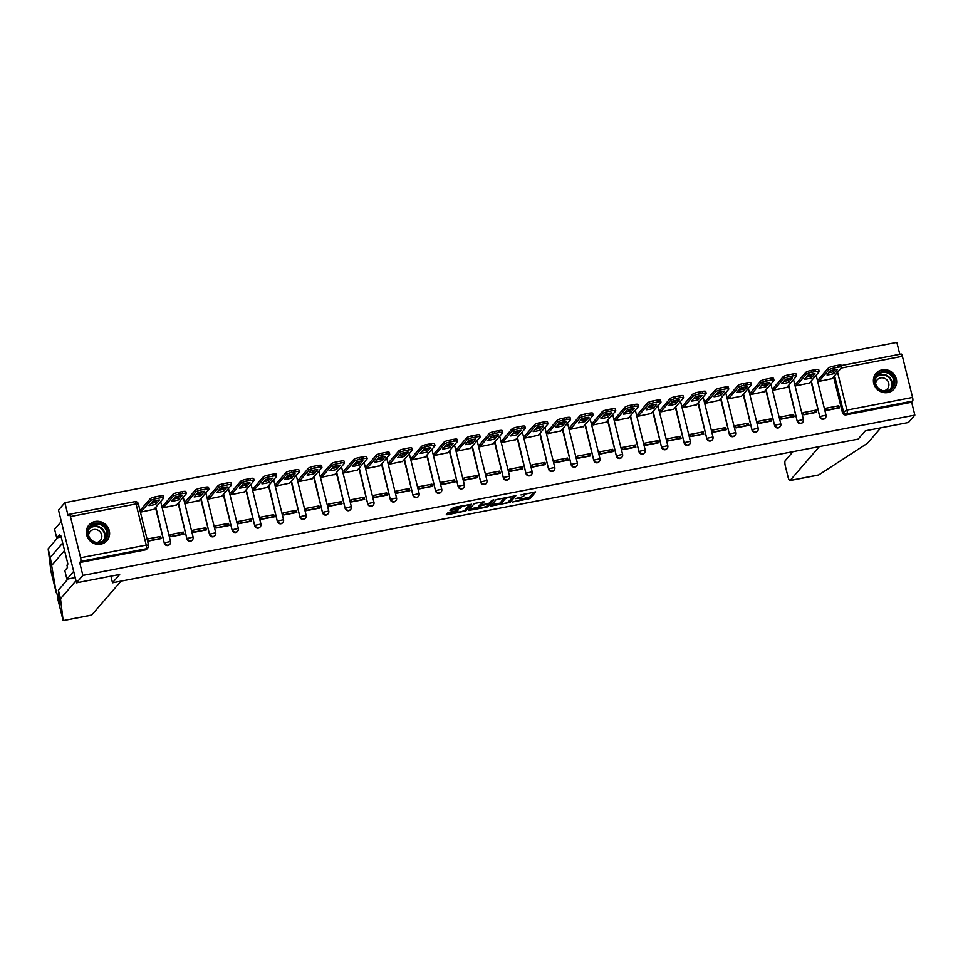 <?xml version="1.0" encoding="UTF-8"?>
<svg xmlns="http://www.w3.org/2000/svg" width="963" height="963" viewBox="0 0 963 963"><rect width="100%" height="100%" fill="white"/><g stroke="black" fill="none" stroke-linecap="round" stroke-linejoin="round"><path stroke-width="1.44" d="M512.364 502.036L529.987 498.545L535.681 491.9L520.935 494.934A4.791 0.927 166.1 0 1 524.594 494.958A4.791 0.927 166.1 0 1 524.486 495.223L524.016 495.776A4.791 0.927 166.1 0 1 518.455 497.823L515.289 498.641L518.01 498.328A4.791 0.927 166.1 0 1 521.669 498.34A4.791 0.927 166.1 0 1 521.561 498.617L521.091 499.171A4.791 0.927 166.1 0 1 515.53 501.205L512.364 502.036M887.838 392.531A11.905 11.279 40.8 0 0 894.049 388.968A11.905 11.279 40.8 0 0 894.868 375.546A11.905 11.279 40.8 0 0 882.216 369.84A11.905 11.279 40.8 0 0 876.005 373.415A11.905 11.279 40.8 0 0 875.186 386.837A11.905 11.279 40.8 0 0 887.838 392.531M100.778 544.179A11.905 11.279 40.8 0 0 106.989 540.616A11.905 11.279 40.8 0 0 107.808 527.182A11.905 11.279 40.8 0 0 95.168 521.489A11.905 11.279 40.8 0 0 88.957 525.052A11.905 11.279 40.8 0 0 88.139 538.486A11.905 11.279 40.8 0 0 100.778 544.179M449.613 512.196L447.867 512.834L446.254 514.76L447.386 514.76L465.911 510.896L471.605 504.239L453.681 507.465L449.998 510.414L458.316 509.042L461 507.296A4.008 0.77 166.1 0 1 465.141 505.695A4.008 0.77 166.1 0 1 468.704 505.599A4.008 0.77 166.1 0 1 468.62 505.828L464.888 510.149A4.008 0.77 166.1 0 1 460.747 511.762A4.008 0.77 166.1 0 1 457.196 511.847A4.008 0.77 166.1 0 1 457.281 511.618L457.931 510.811L456.787 510.811L449.613 512.196M914.85 415.125L908.47 422.516L865.292 430.834L858.153 439.116L112.527 582.784L119.677 574.49L76.498 582.808L82.878 575.417L914.85 415.125L911.66 402.245L912.659 401.09L847.019 413.741A3.058 2.889 -139.2 0 1 843.407 411.394L834.584 375.739M490.516 506.153L510.137 502.373L515.831 495.716L496.174 499.592L490.516 506.153M486.291 507.272L468.367 510.498L474.061 503.854L475.794 503.204L484.124 501.831L481.789 504.576L482.896 504.672L489.397 503.107L491.792 500.339L493.802 499.893L488.024 506.634L486.291 507.272L486.086 506.466M76.498 582.808L58.502 510.089L64.882 502.698L896.854 342.395L899.791 354.288M82.878 575.417L79.688 562.548L80.687 561.393A3.058 0.782 -100.9 0 0 80.603 557.746L70.419 516.577A3.058 0.782 -100.9 0 0 69.204 514.326A3.058 0.782 -100.9 0 0 69.059 514.411L68.06 515.566L64.882 502.698M911.66 402.245L846.032 414.897A3.058 2.889 -139.2 0 1 842.408 412.537L833.585 376.894M832.381 372.019L833.212 370.225A3.058 2.889 -139.2 0 1 833.176 370.069M901.031 354.119A3.058 0.782 79.1 0 1 901.175 354.023A3.058 0.782 79.1 0 1 902.391 356.274L912.575 397.442A3.058 0.782 79.1 0 1 912.659 401.09M818.791 379.145L819.068 381.384L832.056 378.676M838.761 405.784L825.724 408.288L826.266 410.479L839.303 407.963L838.761 405.784L836.678 408.192L826.194 410.214M816.155 410.13L803.118 412.646L803.66 414.824L816.696 412.32L816.155 410.13L814.072 412.549L803.599 414.572M796.184 383.503L796.461 385.742L809.45 383.021M793.56 414.487L780.512 417.003L781.053 419.182L794.102 416.666L793.56 414.487L791.478 416.907L780.993 418.929M773.578 387.86L773.855 390.087L786.843 387.379M770.954 418.845L757.917 421.361L758.459 423.539L771.495 421.024L770.954 418.845L768.871 421.264L758.387 423.275M750.984 392.218L751.248 394.445L764.249 391.736M748.347 423.202L735.311 425.706L735.852 427.897L748.889 425.381L748.347 423.202L746.265 425.61L735.78 427.632M728.377 396.563L728.654 398.802L741.642 396.094M725.741 427.548L712.704 430.064L713.246 432.243L726.283 429.739L725.741 427.548L723.658 429.967L713.186 431.99M705.771 400.921L706.048 403.16L719.036 400.439M703.146 431.906L690.098 434.421L690.64 436.6L703.688 434.096L703.146 431.906L701.064 434.325L690.579 436.347M683.164 405.279L683.441 407.518L696.43 404.797M680.54 436.263L667.503 438.779L668.045 440.958L681.082 438.442L680.54 436.263L678.458 438.683L667.973 440.693M660.57 409.636L660.847 411.863L673.835 409.155M657.934 440.621L644.897 443.136L645.439 445.315L658.475 442.799L657.934 440.621L655.851 443.028L645.379 445.05M637.963 413.994L638.24 416.221L651.229 413.512M635.339 444.978L622.291 447.482L622.832 449.673L635.869 447.157L635.339 444.978L633.257 447.386L622.772 449.408M615.357 418.339L615.634 420.578L628.622 417.87M612.733 449.324L599.696 451.84L600.226 454.018L613.275 451.515L612.733 449.324L610.65 451.743L600.166 453.766M592.763 422.697L593.027 424.936L606.028 422.215M590.126 453.681L577.09 456.197L577.631 458.376L590.668 455.86L590.126 453.681L588.044 456.101L577.559 458.123M570.156 427.054L570.433 429.293L583.422 426.573M567.52 458.039L554.483 460.555L555.025 462.734L568.062 460.218L567.52 458.039L565.437 460.458L554.965 462.469M547.55 431.412L547.827 433.639L560.815 430.93M544.926 462.396L531.877 464.912L532.419 467.091L545.455 464.575L544.926 462.396L542.843 464.804L532.358 466.826M524.943 435.77L525.22 437.996L538.209 435.288M522.319 466.754L509.283 469.258L509.812 471.449L522.861 468.933L522.319 466.754L520.237 469.162L509.752 471.184M502.349 440.115L502.614 442.354L515.614 439.646M499.713 471.1L486.676 473.615L487.218 475.794L500.254 473.29L499.713 471.1L497.63 473.519L487.146 475.541M479.743 444.473L480.019 446.712L493.008 443.991M477.106 475.457L464.07 477.973L464.611 480.152L477.648 477.636L477.106 475.457L475.024 477.877L464.551 479.899M457.136 448.83L457.413 451.057L470.401 448.349M454.512 479.815L441.463 482.331L442.005 484.509L455.054 481.994L454.512 479.815L452.429 482.234L441.945 484.245M434.53 453.188L434.807 455.415L447.795 452.706M431.906 484.172L418.869 486.676L419.411 488.867L432.447 486.351L431.906 484.172L429.823 486.58L419.338 488.602M411.935 457.545L412.2 459.772L425.201 457.064M409.299 488.53L396.262 491.034L396.804 493.225L409.841 490.709L409.299 488.53L407.217 490.937L396.732 492.96M389.329 461.891L389.606 464.13L402.594 461.421M386.693 492.875L373.656 495.391L374.198 497.57L387.234 495.066L386.693 492.875L384.61 495.295L374.138 497.317M366.722 466.248L366.999 468.487L379.988 465.767M364.098 497.233L351.05 499.749L351.591 501.928L364.64 499.412L364.098 497.233L362.016 499.653L351.531 501.675M344.116 470.606L344.393 472.833L357.381 470.125M341.492 501.591L328.455 504.106L328.997 506.285L342.034 503.769L341.492 501.591L339.409 504.01L328.925 506.02M321.522 474.964L321.798 477.191L334.787 474.482M318.885 505.948L305.849 508.452L306.39 510.643L319.427 508.127L318.885 505.948L316.803 508.356L306.33 510.378M298.915 479.309L299.192 481.548L312.181 478.84M296.291 510.294L283.242 512.81L283.784 514.988L296.821 512.485L296.291 510.294L294.209 512.713L283.724 514.736M276.309 483.667L276.586 485.906L289.574 483.185M273.685 514.651L260.648 517.167L261.178 519.346L274.226 516.842L273.685 514.651L271.602 517.071L261.117 519.093M253.714 488.024L253.979 490.263L266.98 487.543M251.078 519.009L238.042 521.525L238.583 523.703L251.62 521.188L251.078 519.009L248.996 521.428L238.511 523.439M231.108 492.382L231.385 494.609L244.373 491.9M228.472 523.366L215.435 525.882L215.977 528.061L229.013 525.545L228.472 523.366L226.389 525.774L215.917 527.796M208.502 496.739L208.778 498.966L221.767 496.258M205.877 527.724L192.829 530.228L193.37 532.419L206.407 529.903L205.877 527.724L203.795 530.131L193.31 532.154M185.895 501.085L186.172 503.324L199.16 500.616M183.271 532.07L170.234 534.585L170.764 536.764L183.813 534.26L183.271 532.07L181.188 534.489L170.704 536.511M163.301 505.443L163.566 507.682L176.566 504.961M160.665 536.427L147.628 538.943L148.17 541.122L161.206 538.606L160.665 536.427L158.582 538.847L148.097 540.869M140.694 509.8L140.971 512.039L153.96 509.319M170.463 541.663A3.058 2.889 -139.2 0 1 169.873 544.227L169.524 544.625A3.058 2.889 40.8 0 1 164.312 543.192L155.488 507.549M154.285 502.674L154.477 501.627A3.058 2.889 -139.2 0 1 154.393 500.868M193.069 537.318A3.058 2.889 -139.2 0 1 192.48 539.87L192.131 540.279A3.058 2.889 40.8 0 1 186.918 538.835L178.095 503.192M176.891 498.316L177.084 497.269A3.058 2.889 -139.2 0 1 176.999 496.523M215.664 532.96A3.058 2.889 -139.2 0 1 215.086 535.512L214.725 535.922A3.058 2.889 40.8 0 1 209.525 534.489L200.701 498.834M199.497 493.959L199.69 492.912A3.058 2.889 -139.2 0 1 199.594 492.165M238.27 528.603A3.058 2.889 -139.2 0 1 237.68 531.155L237.331 531.564A3.058 2.889 40.8 0 1 232.119 530.131L223.296 494.476M222.092 489.613L222.284 488.554A3.058 2.889 -139.2 0 1 222.2 487.808M260.877 524.245A3.058 2.889 -139.2 0 1 260.287 526.797L259.938 527.206A3.058 2.889 40.8 0 1 254.726 525.774L245.902 490.119M244.698 485.256L244.891 484.196A3.058 2.889 -139.2 0 1 244.807 483.45M283.483 519.888A3.058 2.889 -139.2 0 1 282.893 522.452L282.544 522.861A3.058 2.889 40.8 0 1 277.332 521.416L268.508 485.773M267.305 480.898L267.497 479.851A3.058 2.889 -139.2 0 1 267.413 479.105M306.078 515.542A3.058 2.889 -139.2 0 1 305.5 518.094L305.139 518.503A3.058 2.889 40.8 0 1 299.938 517.059L291.115 481.416M289.911 476.541L290.104 475.493A3.058 2.889 -139.2 0 1 290.007 474.747M328.684 511.184A3.058 2.889 -139.2 0 1 328.094 513.736L327.745 514.146A3.058 2.889 40.8 0 1 322.533 512.713L313.709 477.058M312.506 472.183L312.698 471.136A3.058 2.889 -139.2 0 1 312.614 470.389M351.29 506.827A3.058 2.889 -139.2 0 1 350.701 509.379L350.351 509.788A3.058 2.889 40.8 0 1 345.139 508.356L336.316 472.701M335.112 467.837L335.305 466.778A3.058 2.889 -139.2 0 1 335.22 466.032M373.897 502.469A3.058 2.889 -139.2 0 1 373.307 505.021L372.958 505.431A3.058 2.889 40.8 0 1 367.746 503.998L358.922 468.343M357.718 463.48L357.911 462.433A3.058 2.889 -139.2 0 1 357.815 461.674M396.491 498.124A3.058 2.889 -139.2 0 1 395.913 500.676L395.552 501.085A3.058 2.889 40.8 0 1 390.34 499.641L381.529 463.997M380.313 459.122L380.517 458.075A3.058 2.889 -139.2 0 1 380.421 457.329M419.098 493.766A3.058 2.889 -139.2 0 1 418.508 496.318L418.159 496.727A3.058 2.889 40.8 0 1 412.946 495.283L404.123 459.64M402.919 454.765L403.112 453.717A3.058 2.889 -139.2 0 1 403.028 452.971M441.704 489.409A3.058 2.889 -139.2 0 1 441.114 491.961L440.765 492.37A3.058 2.889 40.8 0 1 435.553 490.937L426.729 455.282M425.526 450.419L425.718 449.36A3.058 2.889 -139.2 0 1 425.634 448.614M464.298 485.051A3.058 2.889 -139.2 0 1 463.721 487.603L463.372 488.012A3.058 2.889 40.8 0 1 458.159 486.58L449.336 450.925M448.132 446.062L448.325 445.002A3.058 2.889 -139.2 0 1 448.228 444.256M486.905 480.693A3.058 2.889 -139.2 0 1 486.327 483.245L485.966 483.655A3.058 2.889 40.8 0 1 480.754 482.222L471.93 446.567M470.726 441.704L470.919 440.657A3.058 2.889 -139.2 0 1 470.835 439.898M509.511 476.348A3.058 2.889 -139.2 0 1 508.921 478.9L508.572 479.309A3.058 2.889 40.8 0 1 503.36 477.865L494.537 442.222M493.333 437.346L493.525 436.299A3.058 2.889 -139.2 0 1 493.441 435.553M532.118 471.99A3.058 2.889 -139.2 0 1 531.528 474.542L531.179 474.952A3.058 2.889 40.8 0 1 525.967 473.519L517.143 437.864M515.939 432.989L516.132 431.942A3.058 2.889 -139.2 0 1 516.048 431.195M554.712 467.633A3.058 2.889 -139.2 0 1 554.134 470.185L553.773 470.594A3.058 2.889 40.8 0 1 548.573 469.162L539.749 433.506M538.546 428.643L538.738 427.584A3.058 2.889 -139.2 0 1 538.642 426.838M577.319 463.275A3.058 2.889 -139.2 0 1 576.729 465.827L576.38 466.236A3.058 2.889 40.8 0 1 571.167 464.804L562.344 429.149M561.14 424.286L561.333 423.226A3.058 2.889 -139.2 0 1 561.248 422.48M599.925 458.918A3.058 2.889 -139.2 0 1 599.335 461.482L598.986 461.879A3.058 2.889 40.8 0 1 593.774 460.446L584.95 424.803M583.747 419.928L583.939 418.881A3.058 2.889 -139.2 0 1 583.855 418.123M622.531 454.572A3.058 2.889 -139.2 0 1 621.942 457.124L621.592 457.533A3.058 2.889 40.8 0 1 616.38 456.089L607.557 420.446M606.353 415.571L606.546 414.523A3.058 2.889 -139.2 0 1 606.461 413.777M645.126 450.215A3.058 2.889 -139.2 0 1 644.548 452.766L644.187 453.176A3.058 2.889 40.8 0 1 638.987 451.743L630.163 416.088M628.959 411.213L629.152 410.166A3.058 2.889 -139.2 0 1 629.056 409.419M667.732 445.857A3.058 2.889 -139.2 0 1 667.142 448.409L666.793 448.818A3.058 2.889 40.8 0 1 661.581 447.386L652.758 411.731M651.554 406.868L651.746 405.808A3.058 2.889 -139.2 0 1 651.662 405.062M690.339 441.499A3.058 2.889 -139.2 0 1 689.749 444.051L689.4 444.461A3.058 2.889 40.8 0 1 684.187 443.028L675.364 407.373M674.16 402.51L674.353 401.451A3.058 2.889 -139.2 0 1 674.269 400.704M712.945 437.142A3.058 2.889 -139.2 0 1 712.355 439.706L712.006 440.115A3.058 2.889 40.8 0 1 706.794 438.671L697.97 403.028M696.767 398.152L696.959 397.105A3.058 2.889 -139.2 0 1 696.863 396.359M735.539 432.796A3.058 2.889 -139.2 0 1 734.962 435.348L734.6 435.758A3.058 2.889 40.8 0 1 729.388 434.313L720.577 398.67M719.361 393.795L719.566 392.748A3.058 2.889 -139.2 0 1 719.469 392.001M758.146 428.439A3.058 2.889 -139.2 0 1 757.556 430.991L757.207 431.4A3.058 2.889 40.8 0 1 751.995 429.967L743.171 394.312M741.967 389.437L742.16 388.39A3.058 2.889 -139.2 0 1 742.076 387.644M780.752 424.081A3.058 2.889 -139.2 0 1 780.162 426.633L779.813 427.042A3.058 2.889 40.8 0 1 774.601 425.61L765.778 389.955M764.574 385.092L764.766 384.032A3.058 2.889 -139.2 0 1 764.682 383.286M803.347 419.724A3.058 2.889 -139.2 0 1 802.769 422.276L802.42 422.685A3.058 2.889 40.8 0 1 797.208 421.252L788.384 385.597M787.18 380.734L787.373 379.675A3.058 2.889 -139.2 0 1 787.277 378.928M825.953 415.378A3.058 2.889 -139.2 0 1 825.375 417.93L825.014 418.339A3.058 2.889 40.8 0 1 819.802 416.895L810.978 381.252M809.775 376.377L809.967 375.329A3.058 2.889 -139.2 0 1 809.883 374.583M112.527 582.784L110.901 576.187M154.056 500.953A3.058 2.889 40.8 0 0 154.128 502.036M176.662 496.595A3.058 2.889 40.8 0 0 176.735 497.678M199.269 492.237A3.058 2.889 40.8 0 0 199.329 493.321M221.875 487.892A3.058 2.889 40.8 0 0 221.935 488.963M244.47 483.534A3.058 2.889 40.8 0 0 244.542 484.606M267.076 479.177A3.058 2.889 40.8 0 0 267.148 480.26M289.682 474.819A3.058 2.889 40.8 0 0 289.743 475.903M312.289 470.462A3.058 2.889 40.8 0 0 312.349 471.545M334.883 466.116A3.058 2.889 40.8 0 0 334.955 467.187M357.49 461.759A3.058 2.889 40.8 0 0 357.562 462.83M380.096 457.401A3.058 2.889 40.8 0 0 380.156 458.484M402.703 453.043A3.058 2.889 40.8 0 0 402.763 454.127M425.297 448.686A3.058 2.889 40.8 0 0 425.369 449.769M447.903 444.34A3.058 2.889 40.8 0 0 447.964 445.412M470.51 439.983A3.058 2.889 40.8 0 0 470.57 441.066M493.104 435.625A3.058 2.889 40.8 0 0 493.176 436.708M515.711 431.268A3.058 2.889 40.8 0 0 515.783 432.351M538.317 426.922A3.058 2.889 40.8 0 0 538.377 427.993M560.923 422.564A3.058 2.889 40.8 0 0 560.984 423.636M583.518 418.207A3.058 2.889 40.8 0 0 583.59 419.29M606.124 413.849A3.058 2.889 40.8 0 0 606.196 414.933M628.731 409.492A3.058 2.889 40.8 0 0 628.791 410.575M651.337 405.146A3.058 2.889 40.8 0 0 651.397 406.217M673.931 400.789A3.058 2.889 40.8 0 0 674.004 401.86M696.538 396.431A3.058 2.889 40.8 0 0 696.61 397.514M719.144 392.073A3.058 2.889 40.8 0 0 719.205 393.157M741.751 387.716A3.058 2.889 40.8 0 0 741.811 388.799M764.345 383.37A3.058 2.889 40.8 0 0 764.417 384.442M786.952 379.013A3.058 2.889 40.8 0 0 787.012 380.084M809.558 374.655A3.058 2.889 40.8 0 0 809.618 375.739M79.688 562.548L145.329 549.897A3.058 2.889 40.8 0 0 146.918 548.982L147.917 547.839A3.058 2.889 -139.2 0 1 146.328 548.754L80.687 561.393M832.152 370.298A3.058 2.889 40.8 0 0 832.225 371.381M521.212 499.015L529.626 497.089L534.02 491.997M509.644 501.025L514.182 495.813M491.78 504.684L501.482 502.818M507.284 502.794L513.472 496.595L510.631 496.92A4.791 0.927 166.1 0 0 505.069 498.966L501.675 502.903A4.791 0.927 166.1 0 0 501.567 503.18A4.791 0.927 166.1 0 0 505.214 503.192L507.284 502.794M501.567 503.18L501.205 501.723A4.791 0.927 166.1 0 1 501.314 501.458L504.588 497.666M479.213 507.116L469.667 508.946M482.463 501.928L481.464 503.276M491.924 500.242L487.663 505.178L488.024 506.634M479.405 507.345A4.008 0.77 166.1 0 0 479.321 507.573A4.008 0.77 166.1 0 0 482.884 507.477A4.008 0.77 166.1 0 0 487.013 505.876L488.361 504.263L487.218 504.263L480.718 505.816L479.405 507.345L479.044 505.888A4.008 0.77 166.1 0 0 478.96 506.117L479.321 507.573M481.56 503.854L480.368 504.359L480.718 505.816M479.044 505.888L480.368 504.359M451.286 508.873L457.955 507.585L460.35 506.189M465.406 509.547L469.956 504.335M447.542 513.207L457.076 511.377M833.838 373.656L837.557 369.347A9.546 1.842 166.1 0 0 830.744 370.659L827.036 374.968A9.546 1.842 166.1 0 0 833.838 373.656L833.38 371.766L835.174 369.672M831.839 378.916L841.71 367.481A4.586 0.879 166.1 0 0 841.806 367.216A4.586 0.879 166.1 0 0 838.316 367.204L834.114 368.01A4.586 0.879 166.1 0 0 828.806 369.961L819.044 381.288M828.95 372.753A9.546 1.842 166.1 0 0 833.38 371.766M818.574 379.398L828.336 368.071A4.586 0.879 -13.9 0 1 833.645 366.121L837.858 365.314A4.586 0.879 -13.9 0 1 841.337 365.326L841.806 367.216M811.243 378.014L814.951 373.704A9.546 1.842 166.1 0 0 808.138 375.016L804.43 379.326A9.546 1.842 166.1 0 0 811.243 378.014L810.774 376.124L812.567 374.029M809.233 383.274L819.104 371.838A4.586 0.879 166.1 0 0 819.2 371.574A4.586 0.879 166.1 0 0 815.721 371.562L811.52 372.368A4.586 0.879 166.1 0 0 806.212 374.318L796.437 385.645M806.344 377.111A9.546 1.842 166.1 0 0 810.774 376.124M795.968 383.756L805.742 372.428A4.586 0.879 -13.9 0 1 811.051 370.478L815.252 369.672A4.586 0.879 -13.9 0 1 818.731 369.684L819.2 371.574M788.637 382.359L792.344 378.062A9.546 1.842 166.1 0 0 785.543 379.374L781.824 383.671A9.546 1.842 166.1 0 0 788.637 382.359L788.167 380.469L789.973 378.387M786.627 387.632L796.497 376.184A4.586 0.879 166.1 0 0 796.594 375.931A4.586 0.879 166.1 0 0 793.115 375.907L788.914 376.726A4.586 0.879 166.1 0 0 783.605 378.676L773.831 390.003M783.738 381.456A9.546 1.842 166.1 0 0 788.167 380.469M773.361 388.113L783.136 376.786A4.586 0.879 -13.9 0 1 788.444 374.836L792.645 374.017A4.586 0.879 -13.9 0 1 796.136 374.041L796.594 375.931M792.994 451.671L785.242 460.663A4.586 1.18 -100.9 0 0 785.363 466.14L788.095 477.191A4.586 1.18 -100.9 0 0 789.925 480.573A4.586 1.18 -100.9 0 0 790.142 480.441L818.743 474.928L867.543 443.221L880.808 427.849M819.332 446.603L790.142 480.441M62.691 543.012L50.269 557.408L48.15 548.826L50.895 571.059M50.269 557.408L56.263 592.775L50.87 571.011M75.21 577.607L66.941 579.196L64.822 570.614L67.518 567.496L66.941 565.173L67.904 564.053L60.946 535.982L59.995 537.089L59.417 534.766L56.721 537.884L61.211 537.029M56.721 537.884L54.602 529.313L61.331 521.501L73.67 571.396L66.941 579.196M48.15 548.826L57.756 537.691M120.953 581.158L91.762 615.008A4.586 1.18 79.1 0 1 91.545 615.14L63.149 620.605L60.5 598.721L58.37 590.138L67.976 579.004M60.5 598.721L75.993 580.761M50.87 570.963L59.61 603.608L58.37 590.138M63.149 620.593L57.768 598.842L63.149 620.605L91.762 615.008M59.995 537.089L61.175 536.873M894.555 379.603A10.304 9.762 -139.2 0 1 887.2 391.303A10.304 9.762 -139.2 0 1 874.994 383.37A10.304 9.762 -139.2 0 1 882.337 371.67A10.304 9.762 -139.2 0 1 894.555 379.603M875.56 383.418A9.546 9.04 40.8 0 0 891.834 387.908A9.546 9.04 40.8 0 0 886.658 372.765A9.546 9.04 40.8 0 0 875.56 383.418M883.902 390.846A6.789 6.44 40.8 0 0 883.721 378.038A6.789 6.44 40.8 0 0 875.632 383.719M892.376 390.521A11.833 11.207 40.8 0 0 893.736 389.221A11.833 11.207 40.8 0 0 895.999 379.326A11.833 11.207 40.8 0 0 887.308 370.442A11.833 11.207 40.8 0 0 875.812 373.752A11.833 11.207 40.8 0 0 874.717 375.281M107.495 531.251A10.304 9.762 -139.2 0 1 100.14 542.951A10.304 9.762 -139.2 0 1 87.934 535.019A10.304 9.762 -139.2 0 1 95.289 523.318A10.304 9.762 -139.2 0 1 107.495 531.251M88.5 535.067A9.546 9.04 40.8 0 0 104.786 539.545A9.546 9.04 40.8 0 0 99.598 524.402A9.546 9.04 40.8 0 0 88.5 535.067M96.854 542.494A6.789 6.44 40.8 0 0 96.673 529.686A6.789 6.44 40.8 0 0 88.584 535.368M105.328 542.169A11.833 11.207 40.8 0 0 106.676 540.857A11.833 11.207 40.8 0 0 108.939 530.962A11.833 11.207 40.8 0 0 100.248 522.078A11.833 11.207 40.8 0 0 88.752 525.401A11.833 11.207 40.8 0 0 87.657 526.93M766.03 386.717L769.75 382.419A9.546 1.842 166.1 0 0 762.937 383.731L759.217 388.029A9.546 1.842 166.1 0 0 766.03 386.717L765.561 384.827L767.367 382.744M764.032 391.989L773.891 380.541A4.586 0.879 166.1 0 0 773.999 380.277A4.586 0.879 166.1 0 0 770.508 380.265L766.307 381.083A4.586 0.879 166.1 0 0 760.999 383.033L751.236 394.361M761.131 385.814A9.546 1.842 166.1 0 0 765.561 384.827M750.767 392.471L760.529 381.143A4.586 0.879 -13.9 0 1 765.838 379.181L770.039 378.375A4.586 0.879 -13.9 0 1 773.53 378.387L773.999 380.277M743.424 391.074L747.144 386.777A9.546 1.842 166.1 0 0 740.33 388.089L736.623 392.386A9.546 1.842 166.1 0 0 743.424 391.074L742.967 389.184L744.76 387.102M741.426 396.347L751.296 384.899A4.586 0.879 166.1 0 0 751.393 384.634A4.586 0.879 166.1 0 0 747.902 384.622L743.701 385.429A4.586 0.879 166.1 0 0 738.392 387.379L728.63 398.706M738.537 390.171A9.546 1.842 166.1 0 0 742.967 389.184M728.16 396.816L737.935 385.489A4.586 0.879 -13.9 0 1 743.243 383.539L747.444 382.732A4.586 0.879 -13.9 0 1 750.923 382.744L751.393 384.634M720.83 395.432L724.537 391.122A9.546 1.842 166.1 0 0 717.724 392.435L714.016 396.744A9.546 1.842 166.1 0 0 720.83 395.432L720.36 393.542L722.154 391.447M718.819 400.692L728.69 389.257A4.586 0.879 166.1 0 0 728.786 388.992A4.586 0.879 166.1 0 0 725.308 388.98L721.106 389.786A4.586 0.879 166.1 0 0 715.798 391.736L706.023 403.064M715.93 394.529A9.546 1.842 166.1 0 0 720.36 393.542M705.554 401.174L715.328 389.846A4.586 0.879 -13.9 0 1 720.637 387.896L724.838 387.09A4.586 0.879 -13.9 0 1 728.317 387.102L728.786 388.992M698.223 399.789L701.931 395.48A9.546 1.842 166.1 0 0 695.13 396.792L691.41 401.102A9.546 1.842 166.1 0 0 698.223 399.789L697.754 397.9L699.559 395.805M696.213 405.05L706.084 393.614A4.586 0.879 166.1 0 0 706.192 393.349A4.586 0.879 166.1 0 0 702.701 393.337L698.5 394.144A4.586 0.879 166.1 0 0 693.191 396.094L683.417 407.421M693.324 398.875A9.546 1.842 166.1 0 0 697.754 397.9M682.948 405.531L692.722 394.204A4.586 0.879 -13.9 0 1 698.031 392.254L702.232 391.447A4.586 0.879 -13.9 0 1 705.723 391.459L706.192 393.349M675.617 404.135L679.336 399.838A9.546 1.842 166.1 0 0 672.523 401.15L668.816 405.447A9.546 1.842 166.1 0 0 675.617 404.135L675.147 402.245L676.953 400.163M673.619 409.407L683.489 397.96A4.586 0.879 166.1 0 0 683.586 397.707A4.586 0.879 166.1 0 0 680.095 397.683L675.894 398.501A4.586 0.879 166.1 0 0 670.585 400.452L660.823 411.779M670.717 403.232A9.546 1.842 166.1 0 0 675.147 402.245M660.353 409.889L670.116 398.562A4.586 0.879 -13.9 0 1 675.424 396.612L679.625 395.793A4.586 0.879 -13.9 0 1 683.116 395.817L683.586 397.707M653.022 408.493L656.73 404.195A9.546 1.842 166.1 0 0 649.917 405.507L646.209 409.805A9.546 1.842 166.1 0 0 653.022 408.493L652.553 406.603L654.346 404.52M651.012 413.765L660.883 402.317A4.586 0.879 166.1 0 0 660.979 402.053A4.586 0.879 166.1 0 0 657.5 402.04L653.287 402.847A4.586 0.879 166.1 0 0 647.991 404.809L638.216 416.136M648.123 407.59A9.546 1.842 166.1 0 0 652.553 406.603M637.747 414.246L647.521 402.919A4.586 0.879 -13.9 0 1 652.83 400.957L657.031 400.151A4.586 0.879 -13.9 0 1 660.51 400.163L660.979 402.053M630.416 412.85L634.123 408.541A9.546 1.842 166.1 0 0 627.31 409.853L623.603 414.162A9.546 1.842 166.1 0 0 630.416 412.85L629.946 410.96L631.74 408.878M628.406 418.111L638.276 406.675A4.586 0.879 166.1 0 0 638.373 406.41A4.586 0.879 166.1 0 0 634.894 406.398L630.693 407.205A4.586 0.879 166.1 0 0 625.384 409.155L615.61 420.482M625.517 411.947A9.546 1.842 166.1 0 0 629.946 410.96M615.14 418.592L624.915 407.265A4.586 0.879 -13.9 0 1 630.223 405.315L634.424 404.508A4.586 0.879 -13.9 0 1 637.903 404.52L638.373 406.41M607.809 417.208L611.517 412.898A9.546 1.842 166.1 0 0 604.716 414.21L600.996 418.52A9.546 1.842 166.1 0 0 607.809 417.208L607.34 415.318L609.146 413.223M605.811 422.468L615.67 411.032A4.586 0.879 166.1 0 0 615.778 410.768A4.586 0.879 166.1 0 0 612.287 410.756L608.086 411.562A4.586 0.879 166.1 0 0 602.778 413.512L593.003 424.839M602.91 416.305A9.546 1.842 166.1 0 0 607.34 415.318M592.546 422.95L602.308 411.622A4.586 0.879 -13.9 0 1 607.617 409.672L611.818 408.866A4.586 0.879 -13.9 0 1 615.309 408.878L615.778 410.768M585.203 421.565L588.923 417.256A9.546 1.842 166.1 0 0 582.109 418.568L578.402 422.877A9.546 1.842 166.1 0 0 585.203 421.565L584.734 419.675L586.539 417.581M583.205 426.826L593.076 415.39A4.586 0.879 166.1 0 0 593.172 415.125A4.586 0.879 166.1 0 0 589.681 415.113L585.48 415.92A4.586 0.879 166.1 0 0 580.171 417.87L570.409 429.197M580.304 420.65A9.546 1.842 166.1 0 0 584.734 419.675M569.94 427.307L579.702 415.98A4.586 0.879 -13.9 0 1 585.01 414.03L589.212 413.211A4.586 0.879 -13.9 0 1 592.702 413.235L593.172 415.125M562.609 425.911L566.316 421.613A9.546 1.842 166.1 0 0 559.503 422.926L555.795 427.223A9.546 1.842 166.1 0 0 562.609 425.911L562.139 424.021L563.933 421.938M560.598 431.183L570.469 419.736A4.586 0.879 166.1 0 0 570.565 419.483A4.586 0.879 166.1 0 0 567.087 419.459L562.886 420.277A4.586 0.879 166.1 0 0 557.577 422.227L547.803 433.555M557.709 425.008A9.546 1.842 166.1 0 0 562.139 424.021M547.333 431.665L557.108 420.337A4.586 0.879 -13.9 0 1 562.416 418.387L566.617 417.569A4.586 0.879 -13.9 0 1 570.096 417.581L570.565 419.483M540.002 430.268L543.71 425.971A9.546 1.842 166.1 0 0 536.909 427.283L533.189 431.58A9.546 1.842 166.1 0 0 540.002 430.268L539.533 428.379L541.338 426.296M537.992 435.541L547.863 424.093A4.586 0.879 166.1 0 0 547.959 423.828A4.586 0.879 166.1 0 0 544.48 423.816L540.279 424.623A4.586 0.879 166.1 0 0 534.971 426.585L525.196 437.912M535.103 429.366A9.546 1.842 166.1 0 0 539.533 428.379M524.727 436.01L534.501 424.695A4.586 0.879 -13.9 0 1 539.81 422.733L544.011 421.926A4.586 0.879 -13.9 0 1 547.502 421.938L547.959 423.828M517.396 434.626L521.115 430.317A9.546 1.842 166.1 0 0 514.302 431.629L510.583 435.938A9.546 1.842 166.1 0 0 517.396 434.626L516.926 432.736L518.732 430.642M515.398 439.886L525.256 428.451A4.586 0.879 166.1 0 0 525.365 428.186A4.586 0.879 166.1 0 0 521.874 428.174L517.673 428.98A4.586 0.879 166.1 0 0 512.364 430.93L502.602 442.258M512.497 433.723A9.546 1.842 166.1 0 0 516.926 432.736M502.132 440.368L511.895 429.041A4.586 0.879 -13.9 0 1 517.203 427.091L521.404 426.284A4.586 0.879 -13.9 0 1 524.895 426.296L525.365 428.186M494.789 438.984L498.509 434.674A9.546 1.842 166.1 0 0 491.696 435.986L487.988 440.296A9.546 1.842 166.1 0 0 494.789 438.984L494.332 437.094L496.126 434.999M492.791 444.244L502.662 432.808A4.586 0.879 166.1 0 0 502.758 432.543A4.586 0.879 166.1 0 0 499.267 432.531L495.066 433.338A4.586 0.879 166.1 0 0 489.758 435.288L479.995 446.615M489.902 438.081A9.546 1.842 166.1 0 0 494.332 437.094M479.526 444.725L489.288 433.398A4.586 0.879 -13.9 0 1 494.597 431.448L498.81 430.642A4.586 0.879 -13.9 0 1 502.289 430.654L502.758 432.543M472.195 443.341L475.903 439.032A9.546 1.842 166.1 0 0 469.089 440.344L465.382 444.653A9.546 1.842 166.1 0 0 472.195 443.341L471.726 441.439L473.519 439.357M470.185 448.602L480.056 437.166A4.586 0.879 166.1 0 0 480.152 436.901A4.586 0.879 166.1 0 0 476.673 436.889L472.472 437.696A4.586 0.879 166.1 0 0 467.163 439.646L457.389 450.973M467.296 442.426A9.546 1.842 166.1 0 0 471.726 441.439M456.919 449.083L466.694 437.756A4.586 0.879 -13.9 0 1 472.002 435.806L476.204 434.987A4.586 0.879 -13.9 0 1 479.682 435.011L480.152 436.901M449.589 447.687L453.296 443.389A9.546 1.842 166.1 0 0 446.495 444.701L442.775 448.999A9.546 1.842 166.1 0 0 449.589 447.687L449.119 445.797L450.925 443.714M447.578 452.959L457.449 441.511A4.586 0.879 166.1 0 0 457.545 441.247A4.586 0.879 166.1 0 0 454.067 441.235L449.865 442.053A4.586 0.879 166.1 0 0 444.557 444.003L434.782 455.33M444.689 446.784A9.546 1.842 166.1 0 0 449.119 445.797M434.313 453.441L444.087 442.113A4.586 0.879 -13.9 0 1 449.396 440.151L453.597 439.345A4.586 0.879 -13.9 0 1 457.088 439.357L457.545 441.247M426.982 452.044L430.702 447.747A9.546 1.842 166.1 0 0 423.889 449.059L420.169 453.356A9.546 1.842 166.1 0 0 426.982 452.044L426.513 450.154L428.318 448.072M424.984 457.317L434.843 445.869A4.586 0.879 166.1 0 0 434.951 445.604A4.586 0.879 166.1 0 0 431.46 445.592L427.259 446.399A4.586 0.879 166.1 0 0 421.95 448.361L412.188 459.676M422.083 451.141A9.546 1.842 166.1 0 0 426.513 450.154M411.719 457.786L421.481 446.459A4.586 0.879 -13.9 0 1 426.79 444.509L430.991 443.702A4.586 0.879 -13.9 0 1 434.482 443.714L434.951 445.604M404.376 456.402L408.095 452.092A9.546 1.842 166.1 0 0 401.282 453.404L397.575 457.714A9.546 1.842 166.1 0 0 404.376 456.402L403.918 454.512L405.712 452.417M402.378 461.662L412.248 450.227A4.586 0.879 166.1 0 0 412.345 449.962A4.586 0.879 166.1 0 0 408.854 449.95L404.653 450.756A4.586 0.879 166.1 0 0 399.344 452.706L389.582 464.034M399.489 455.499A9.546 1.842 166.1 0 0 403.918 454.512M389.112 462.144L398.887 450.816A4.586 0.879 -13.9 0 1 404.195 448.866L408.396 448.06A4.586 0.879 -13.9 0 1 411.875 448.072L412.345 449.962M381.781 460.759L385.489 456.45A9.546 1.842 166.1 0 0 378.676 457.762L374.968 462.071A9.546 1.842 166.1 0 0 381.781 460.759L381.312 458.87L383.105 456.775M379.771 466.02L389.642 454.584A4.586 0.879 166.1 0 0 389.738 454.319A4.586 0.879 166.1 0 0 386.259 454.307L382.058 455.114A4.586 0.879 166.1 0 0 376.75 457.064L366.975 468.391M376.882 459.857A9.546 1.842 166.1 0 0 381.312 458.87M366.506 466.501L376.28 455.174A4.586 0.879 -13.9 0 1 381.589 453.224L385.79 452.417A4.586 0.879 -13.9 0 1 389.269 452.429L389.738 454.319M359.175 465.105L362.882 460.808A9.546 1.842 166.1 0 0 356.081 462.12L352.362 466.417A9.546 1.842 166.1 0 0 359.175 465.105L358.705 463.215L360.511 461.133M357.165 470.377L367.035 458.942A4.586 0.879 166.1 0 0 367.144 458.677A4.586 0.879 166.1 0 0 363.653 458.653L359.452 459.471A4.586 0.879 166.1 0 0 354.143 461.421L344.369 472.749M354.276 464.202A9.546 1.842 166.1 0 0 358.705 463.215M343.899 470.859L353.674 459.532A4.586 0.879 -13.9 0 1 358.982 457.581L363.183 456.763A4.586 0.879 -13.9 0 1 366.674 456.787L367.144 458.677M336.569 469.463L340.288 465.165A9.546 1.842 166.1 0 0 333.475 466.477L329.767 470.775A9.546 1.842 166.1 0 0 336.569 469.463L336.099 467.573L337.905 465.49M334.57 474.735L344.441 463.287A4.586 0.879 166.1 0 0 344.537 463.022A4.586 0.879 166.1 0 0 341.046 463.01L336.845 463.829A4.586 0.879 166.1 0 0 331.537 465.779L321.774 477.106M331.669 468.56A9.546 1.842 166.1 0 0 336.099 467.573M321.305 475.216L331.067 463.889A4.586 0.879 -13.9 0 1 336.376 461.927L340.577 461.121A4.586 0.879 -13.9 0 1 344.068 461.133L344.537 463.022M313.974 473.82L317.682 469.523A9.546 1.842 166.1 0 0 310.868 470.835L307.161 475.132A9.546 1.842 166.1 0 0 313.974 473.82L313.505 471.93L315.298 469.848M311.964 479.093L321.835 467.645A4.586 0.879 166.1 0 0 321.931 467.38A4.586 0.879 166.1 0 0 318.452 467.368L314.239 468.174A4.586 0.879 166.1 0 0 308.93 470.125L299.168 481.452M309.075 472.917A9.546 1.842 166.1 0 0 313.505 471.93M298.699 479.562L308.473 468.235A4.586 0.879 -13.9 0 1 313.782 466.285L317.983 465.478A4.586 0.879 -13.9 0 1 321.461 465.49L321.931 467.38M291.368 478.178L295.075 473.868A9.546 1.842 166.1 0 0 288.262 475.18L284.554 479.49A9.546 1.842 166.1 0 0 291.368 478.178L290.898 476.288L292.692 474.193M289.357 483.438L299.228 472.002A4.586 0.879 166.1 0 0 299.324 471.738A4.586 0.879 166.1 0 0 295.846 471.726L291.645 472.532A4.586 0.879 166.1 0 0 286.336 474.482L276.562 485.809M286.468 477.275A9.546 1.842 166.1 0 0 290.898 476.288M276.092 483.92L285.867 472.592A4.586 0.879 -13.9 0 1 291.175 470.642L295.376 469.836A4.586 0.879 -13.9 0 1 298.855 469.848L299.324 471.738M268.761 482.535L272.469 478.226A9.546 1.842 166.1 0 0 265.668 479.538L261.948 483.847A9.546 1.842 166.1 0 0 268.761 482.535L268.292 480.645L270.097 478.551M266.763 487.796L276.622 476.36A4.586 0.879 166.1 0 0 276.73 476.095A4.586 0.879 166.1 0 0 273.239 476.083L269.038 476.89A4.586 0.879 166.1 0 0 263.73 478.84L253.955 490.167M263.862 481.632A9.546 1.842 166.1 0 0 268.292 480.645M253.498 488.277L263.26 476.95A4.586 0.879 -13.9 0 1 268.569 475L272.77 474.193A4.586 0.879 -13.9 0 1 276.261 474.205L276.73 476.095M246.155 486.881L249.874 482.583A9.546 1.842 166.1 0 0 243.061 483.895L239.354 488.193A9.546 1.842 166.1 0 0 246.155 486.881L245.685 484.991L247.491 482.908M244.157 492.153L254.027 480.706A4.586 0.879 166.1 0 0 254.124 480.453A4.586 0.879 166.1 0 0 250.633 480.429L246.432 481.247A4.586 0.879 166.1 0 0 241.123 483.197L231.361 494.525M241.256 485.978A9.546 1.842 166.1 0 0 245.685 484.991M230.891 492.635L240.654 481.307A4.586 0.879 -13.9 0 1 245.962 479.357L250.163 478.539A4.586 0.879 -13.9 0 1 253.654 478.563L254.124 480.453M223.56 491.238L227.268 486.941A9.546 1.842 166.1 0 0 220.455 488.253L216.747 492.55A9.546 1.842 166.1 0 0 223.56 491.238L223.091 489.348L224.885 487.266M221.55 496.511L231.421 485.063A4.586 0.879 166.1 0 0 231.517 484.798A4.586 0.879 166.1 0 0 228.038 484.786L223.837 485.593A4.586 0.879 166.1 0 0 218.529 487.555L208.754 498.882M218.661 490.336A9.546 1.842 166.1 0 0 223.091 489.348M208.285 496.992L218.059 485.665A4.586 0.879 -13.9 0 1 223.368 483.703L227.569 482.896A4.586 0.879 -13.9 0 1 231.048 482.908L231.517 484.798M200.954 495.596L204.662 491.286A9.546 1.842 166.1 0 0 197.86 492.599L194.141 496.908A9.546 1.842 166.1 0 0 200.954 495.596L200.485 493.706L202.29 491.624M198.944 500.856L208.815 489.421A4.586 0.879 166.1 0 0 208.911 489.156A4.586 0.879 166.1 0 0 205.432 489.144L201.231 489.95A4.586 0.879 166.1 0 0 195.922 491.9L186.148 503.228M196.055 494.693A9.546 1.842 166.1 0 0 200.485 493.706M185.678 501.338L195.453 490.011A4.586 0.879 -13.9 0 1 200.761 488.06L204.963 487.254A4.586 0.879 -13.9 0 1 208.453 487.266L208.911 489.156M178.348 499.953L182.067 495.644A9.546 1.842 166.1 0 0 175.254 496.956L171.534 501.266A9.546 1.842 166.1 0 0 178.348 499.953L177.878 498.064L179.684 495.969M176.349 505.214L186.208 493.778A4.586 0.879 166.1 0 0 186.316 493.513A4.586 0.879 166.1 0 0 182.826 493.501L178.624 494.308A4.586 0.879 166.1 0 0 173.316 496.258L163.554 507.585M173.448 499.051A9.546 1.842 166.1 0 0 177.878 498.064M163.084 505.695L172.846 494.368A4.586 0.879 -13.9 0 1 178.155 492.418L182.356 491.612A4.586 0.879 -13.9 0 1 185.847 491.624L186.316 493.513M155.741 504.311L159.461 500.002A9.546 1.842 166.1 0 0 152.648 501.314L148.94 505.623A9.546 1.842 166.1 0 0 155.741 504.311L155.284 502.421L157.077 500.327M153.743 509.571L163.614 498.136A4.586 0.879 166.1 0 0 163.71 497.871A4.586 0.879 166.1 0 0 160.219 497.859L156.018 498.665A4.586 0.879 166.1 0 0 150.71 500.616L140.947 511.943M150.854 503.396A9.546 1.842 166.1 0 0 155.284 502.421M140.478 510.053L150.24 498.726A4.586 0.879 -13.9 0 1 155.549 496.776L159.762 495.969A4.586 0.879 -13.9 0 1 163.241 495.981L163.71 497.871M80.603 557.746L146.244 545.094L136.06 503.938L70.419 516.577M842.408 412.537L846.946 410.094L912.575 397.442M833.549 371.562L833.513 369.997M837.581 372.26L846.946 410.094A3.058 0.782 79.1 0 1 847.019 413.741L846.032 414.897M902.391 356.274L841.193 368.071M164.312 543.192L155.85 507.14M154.718 502.566L154.477 501.627L156.849 500.591M186.918 538.835L178.444 502.782M177.312 498.208L177.084 497.269L179.455 496.234M209.525 534.489L201.05 498.425M199.919 493.85L199.69 492.912L202.061 491.888M232.119 530.131L223.657 494.067M222.525 489.505L222.284 488.554L224.656 487.531M254.726 525.774L246.251 489.71M245.132 485.147L244.891 484.196L247.262 483.173M277.332 521.416L268.858 485.364M267.726 480.79L267.497 479.851L269.869 478.816M299.938 517.059L291.464 481.006M290.332 476.432L290.104 475.493L292.463 474.458M322.533 512.713L314.07 476.649M312.939 472.075L312.698 471.136L315.07 470.113M345.139 508.356L336.665 472.291M335.533 467.729L335.305 466.778L337.676 465.755M367.746 503.998L359.271 467.934M358.14 463.372L357.911 462.433L360.282 461.397M390.34 499.641L381.878 463.588M380.746 459.014L380.517 458.075L382.877 457.04M412.946 495.283L404.484 459.231M403.353 454.656L403.112 453.717L405.483 452.694M435.553 490.937L427.078 454.873M425.947 450.311L425.718 449.36L428.09 448.337M458.159 486.58L449.685 450.515M448.553 445.953L448.325 445.002L450.696 443.979M480.754 482.222L472.291 446.158M471.16 441.596L470.919 440.657L473.29 439.622M503.36 477.865L494.898 441.812M493.766 437.238L493.525 436.299L495.897 435.264M525.967 473.519L517.492 437.455M516.361 432.881L516.132 431.942L518.503 430.918M548.573 469.162L540.099 433.097M538.967 428.535L538.738 427.584L541.11 426.561M571.167 464.804L562.705 428.74M561.573 424.177L561.333 423.226L563.704 422.203M593.774 460.446L585.299 424.394M584.18 419.82L583.939 418.881L586.311 417.846M616.38 456.089L607.906 420.037M606.774 415.462L606.546 414.523L608.917 413.488M638.987 451.743L630.512 415.679M629.381 411.105L629.152 410.166L631.511 409.143M661.581 447.386L653.119 411.321M651.987 406.759L651.746 405.808L654.118 404.785M684.187 443.028L675.713 406.964M674.582 402.402L674.353 401.451L676.724 400.427M706.794 438.671L698.319 402.618M697.188 398.044L696.959 397.105L699.331 396.07M729.388 434.313L720.926 398.261M719.794 393.686L719.566 392.748L721.925 391.712M751.995 429.967L743.532 393.903M742.401 389.329L742.16 388.39L744.531 387.367M774.601 425.61L766.127 389.546M764.995 384.983L764.766 384.032L767.138 383.009M797.208 421.252L788.733 385.188M787.602 380.626L787.373 379.675L789.744 378.652M819.802 416.895L811.34 380.842M810.208 376.268L809.967 375.329L812.339 374.294M825.375 417.93A3.058 2.889 -139.2 0 1 820.163 416.485L826.025 415.197A3.058 3.058 0 0 1 825.375 417.93M802.769 422.276A3.058 2.889 -139.2 0 1 797.557 420.843L803.419 419.555A3.058 3.058 0 0 1 802.769 422.276M780.162 426.633A3.058 2.889 -139.2 0 1 774.95 425.201L780.812 423.913A3.058 3.058 0 0 1 780.162 426.633M757.556 430.991A3.058 2.889 -139.2 0 1 752.356 429.558L758.218 428.258A3.058 3.058 0 0 1 757.556 430.991M734.962 435.348A3.058 2.889 -139.2 0 1 729.749 433.904L735.612 432.616A3.058 3.058 0 0 1 734.962 435.348M712.355 439.706A3.058 2.889 -139.2 0 1 707.143 438.261L713.005 436.973A3.058 3.058 0 0 1 712.355 439.706M689.749 444.051A3.058 2.889 -139.2 0 1 684.537 442.619L690.399 441.331A3.058 3.058 0 0 1 689.749 444.051M667.142 448.409A3.058 2.889 -139.2 0 1 661.942 446.976L667.804 445.676A3.058 3.058 0 0 1 667.142 448.409M644.548 452.766A3.058 2.889 -139.2 0 1 639.336 451.334L645.198 450.034A3.058 3.058 0 0 1 644.548 452.766M621.942 457.124A3.058 2.889 -139.2 0 1 616.729 455.68L622.592 454.392A3.058 3.058 0 0 1 621.942 457.124M599.335 461.482A3.058 2.889 -139.2 0 1 594.123 460.037L599.985 458.749A3.058 3.058 0 0 1 599.335 461.482M576.729 465.827A3.058 2.889 -139.2 0 1 571.528 464.395L577.391 463.107A3.058 3.058 0 0 1 576.729 465.827M554.134 470.185A3.058 2.889 -139.2 0 1 548.922 468.752L554.784 467.452A3.058 3.058 0 0 1 554.134 470.185M531.528 474.542A3.058 2.889 -139.2 0 1 526.316 473.11L532.178 471.81A3.058 3.058 0 0 1 531.528 474.542M508.921 478.9A3.058 2.889 -139.2 0 1 503.709 477.455L509.571 476.167A3.058 3.058 0 0 1 508.921 478.9M486.327 483.245A3.058 2.889 -139.2 0 1 481.115 481.813L486.977 480.525A3.058 3.058 0 0 1 486.327 483.245M463.721 487.603A3.058 2.889 -139.2 0 1 458.508 486.171L464.371 484.883A3.058 3.058 0 0 1 463.721 487.603M441.114 491.961A3.058 2.889 -139.2 0 1 435.902 490.528L441.764 489.228A3.058 3.058 0 0 1 441.114 491.961M418.508 496.318A3.058 2.889 -139.2 0 1 413.308 494.886L419.17 493.586A3.058 3.058 0 0 1 418.508 496.318M395.913 500.676A3.058 2.889 -139.2 0 1 390.701 499.231L396.563 497.943A3.058 3.058 0 0 1 395.913 500.676M373.307 505.021A3.058 2.889 -139.2 0 1 368.095 503.589L373.957 502.301A3.058 3.058 0 0 1 373.307 505.021M350.701 509.379A3.058 2.889 -139.2 0 1 345.488 507.946L351.351 506.658A3.058 3.058 0 0 1 350.701 509.379M328.094 513.736A3.058 2.889 -139.2 0 1 322.894 512.304L328.756 511.004A3.058 3.058 0 0 1 328.094 513.736M305.5 518.094A3.058 2.889 -139.2 0 1 300.287 516.649L306.15 515.361A3.058 3.058 0 0 1 305.5 518.094M282.893 522.452A3.058 2.889 -139.2 0 1 277.681 521.007L283.543 519.719A3.058 3.058 0 0 1 282.893 522.452M260.287 526.797A3.058 2.889 -139.2 0 1 255.075 525.365L260.937 524.077A3.058 3.058 0 0 1 260.287 526.797M237.68 531.155A3.058 2.889 -139.2 0 1 232.48 529.722L238.343 528.434A3.058 3.058 0 0 1 237.68 531.155M215.086 535.512A3.058 2.889 -139.2 0 1 209.874 534.08L215.736 532.78A3.058 3.058 0 0 1 215.086 535.512M192.48 539.87A3.058 2.889 -139.2 0 1 187.267 538.425L193.13 537.137A3.058 3.058 0 0 1 192.48 539.87M169.873 544.227A3.058 2.889 -139.2 0 1 164.661 542.783L170.523 541.495A3.058 3.058 0 0 1 169.873 544.227M145.329 549.897L146.328 548.754A3.058 0.782 79.1 0 0 146.244 545.094L148.567 545.106L138.383 503.938A3.058 3.058 0 0 0 134.832 501.675A3.058 0.782 -100.9 0 0 134.7 501.771M148.495 545.275A3.058 2.889 -139.2 0 1 147.917 547.839A3.058 3.058 0 0 0 148.567 545.106M69.204 514.326L134.832 501.675A3.058 0.782 -100.9 0 1 136.06 503.938L138.383 503.938M529.626 497.089L529.987 498.545M527.88 497.727L528.242 499.183M509.776 500.916L510.137 502.373M491.359 505.178L491.624 506.237M504.744 497.63L505.069 498.966M501.314 501.458L501.675 502.903M469.246 509.439L469.511 510.498M481.428 503.119L481.789 504.576M457.064 510.763L457.281 511.618M460.711 506.117L461 507.296M459.7 506.947L460.049 508.404M457.955 507.585L458.316 509.042M450.877 509.355L451.129 510.426M465.55 509.439L465.911 510.896M463.973 510.727L464.178 511.534M447.133 513.7L447.386 514.76M828.336 368.071L828.806 369.961M833.645 366.121L834.114 368.01M837.858 365.314L838.316 367.204M805.742 372.428L806.212 374.318M811.051 370.478L811.52 372.368M815.252 369.672L815.721 371.562M783.136 376.786L783.605 378.676M788.444 374.836L788.914 376.726M792.645 374.017L793.115 375.907M64.545 550.523L51.304 565.883M876.619 376.473A9.546 9.04 -139.2 0 1 890.931 388.811M890.065 389.461A9.233 8.739 40.8 0 0 876.101 377.424M89.571 528.109A9.546 9.04 -139.2 0 1 103.872 540.46M103.005 541.11A9.233 8.739 40.8 0 0 89.041 529.072M760.529 381.143L760.999 383.033M765.838 379.181L766.307 381.083M770.039 378.375L770.508 380.265M737.935 385.489L738.392 387.379M743.243 383.539L743.701 385.429M747.444 382.732L747.902 384.622M715.328 389.846L715.798 391.736M720.637 387.896L721.106 389.786M724.838 387.09L725.308 388.98M692.722 394.204L693.191 396.094M698.031 392.254L698.5 394.144M702.232 391.447L702.701 393.337M670.116 398.562L670.585 400.452M675.424 396.612L675.894 398.501M679.625 395.793L680.095 397.683M647.521 402.919L647.991 404.809M652.83 400.957L653.287 402.847M657.031 400.151L657.5 402.04M624.915 407.265L625.384 409.155M630.223 405.315L630.693 407.205M634.424 404.508L634.894 406.398M602.308 411.622L602.778 413.512M607.617 409.672L608.086 411.562M611.818 408.866L612.287 410.756M579.702 415.98L580.171 417.87M585.01 414.03L585.48 415.92M589.212 413.211L589.681 415.113M557.108 420.337L557.577 422.227M562.416 418.387L562.886 420.277M566.617 417.569L567.087 419.459M534.501 424.695L534.971 426.585M539.81 422.733L540.279 424.623M544.011 421.926L544.48 423.816M511.895 429.041L512.364 430.93M517.203 427.091L517.673 428.98M521.404 426.284L521.874 428.174M489.288 433.398L489.758 435.288M494.597 431.448L495.066 433.338M498.81 430.642L499.267 432.531M466.694 437.756L467.163 439.646M472.002 435.806L472.472 437.696M476.204 434.987L476.673 436.889M444.087 442.113L444.557 444.003M449.396 440.151L449.865 442.053M453.597 439.345L454.067 441.235M421.481 446.459L421.95 448.361M426.79 444.509L427.259 446.399M430.991 443.702L431.46 445.592M398.887 450.816L399.344 452.706M404.195 448.866L404.653 450.756M408.396 448.06L408.854 449.95M376.28 455.174L376.75 457.064M381.589 453.224L382.058 455.114M385.79 452.417L386.259 454.307M353.674 459.532L354.143 461.421M358.982 457.581L359.452 459.471M363.183 456.763L363.653 458.653M331.067 463.889L331.537 465.779M336.376 461.927L336.845 463.829M340.577 461.121L341.046 463.01M308.473 468.235L308.93 470.125M313.782 466.285L314.239 468.174M317.983 465.478L318.452 467.368M285.867 472.592L286.336 474.482M291.175 470.642L291.645 472.532M295.376 469.836L295.846 471.726M263.26 476.95L263.73 478.84M268.569 475L269.038 476.89M272.77 474.193L273.239 476.083M240.654 481.307L241.123 483.197M245.962 479.357L246.432 481.247M250.163 478.539L250.633 480.429M218.059 485.665L218.529 487.555M223.368 483.703L223.837 485.593M227.569 482.896L228.038 484.786M195.453 490.011L195.922 491.9M200.761 488.06L201.231 489.95M204.963 487.254L205.432 489.144M172.846 494.368L173.316 496.258M178.155 492.418L178.624 494.308M182.356 491.612L182.826 493.501M150.24 498.726L150.71 500.616M155.549 496.776L156.018 498.665M159.762 495.969L160.219 497.859M816.143 375.269L826.025 415.197M793.536 379.627L803.419 419.555M770.93 383.984L780.812 423.913M748.335 388.33L758.218 428.258M725.729 392.687L735.612 432.616M703.122 397.045L713.005 436.973M680.516 401.402L690.399 441.331M657.922 405.76L667.804 445.676M635.315 410.106L645.198 450.034M612.709 414.463L622.592 454.392M590.114 418.821L599.985 458.749M567.508 423.178L577.391 463.107M544.902 427.524L554.784 467.452M522.295 431.881L532.178 471.81M499.701 436.239L509.571 476.167M477.094 440.597L486.977 480.525M454.488 444.954L464.371 484.883M431.881 449.3L441.764 489.228M409.287 453.657L419.17 493.586M386.681 458.015L396.563 497.943M364.074 462.372L373.957 502.301M341.468 466.73L351.351 506.658M318.873 471.076L328.756 511.004M296.267 475.433L306.15 515.361M273.661 479.791L283.543 519.719M251.066 484.148L260.937 524.077M228.46 488.506L238.343 528.434M205.853 492.851L215.736 532.78M183.247 497.209L193.13 537.137M160.652 501.567L170.523 541.495M901.175 354.023L841.397 365.543M521.344 497.077L521.669 498.34M524.317 493.863L524.594 494.958M481.404 503.216L481.765 504.66M456.931 510.787L457.196 511.847M468.463 504.624L468.704 505.599M789.925 480.573L818.309 475.108M875.812 373.752L875.235 374.426M893.736 389.221L893.158 389.883M88.752 525.401L88.175 526.075M106.676 540.857L106.099 541.531"/></g></svg>
